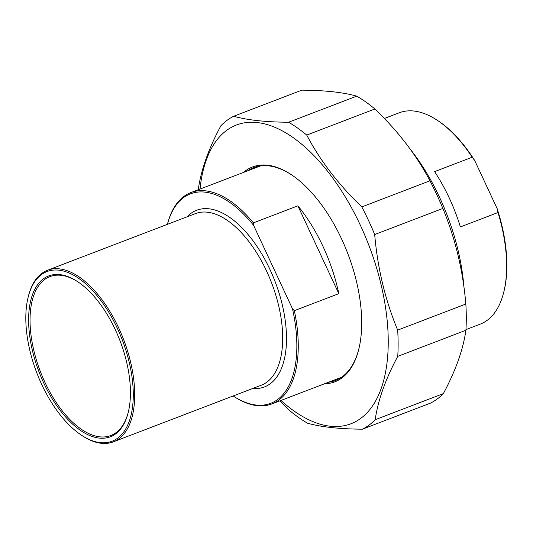 <?xml version="1.0" encoding="UTF-8"?>
<svg xmlns="http://www.w3.org/2000/svg" width="533" height="533" viewBox="0 0 533 533"><rect width="100%" height="100%" fill="white"/><g stroke="black" fill="none" stroke-linecap="round" stroke-linejoin="round"><path stroke-width="0.8" d="M356.744 96.147A169.334 85.32 69 0 1 374.892 108.985L306.735 135.089A169.334 85.32 -111 0 0 288.58 122.244L356.744 96.147C343.219 92.322 324.917 90.324 301.851 90.157L233.694 116.254A169.334 85.32 -111 0 0 220.909 125.721C208.616 148.667 201.101 169.787 198.356 189.075A169.334 85.32 -111 0 0 198.316 189.721M374.686 234.54A169.334 85.32 -111 0 0 361.807 206.911L429.964 180.814A169.334 85.32 69 0 1 442.85 208.443L374.686 234.54C377.584 268.232 385.246 300.092 397.678 330.127L465.842 304.03A169.334 85.32 69 0 1 465.915 330.26L397.751 356.357A169.334 85.32 -111 0 0 397.678 330.127M362.413 429.185A169.334 85.32 -111 0 0 375.199 419.711L443.356 393.614A169.334 85.32 69 0 1 430.577 403.081L362.413 429.185C339.348 429.012 321.046 427.013 307.521 423.195A169.334 85.32 -111 0 1 289.372 410.35L279.885 400.863M429.964 180.814C416.38 155.043 398.018 131.098 374.892 108.985M465.842 304.03C462.95 270.338 455.282 238.478 442.85 208.443M443.356 393.614C455.648 370.668 463.164 349.555 465.915 330.26M397.751 356.357C385.466 379.303 377.944 400.423 375.199 419.711M306.735 135.089C320.32 160.853 338.675 184.798 361.807 206.911M233.694 116.254C247.219 120.078 265.514 122.07 288.58 122.244M280.964 400.45A159.973 80.603 -111 0 0 387.371 359.628A159.973 80.603 -111 0 0 306.488 148.381A159.973 80.603 -111 0 0 200.022 189.068M340.527 377.644A114.022 57.451 -111 0 0 341.073 377.564M260.044 165.95A114.022 57.451 -111 0 0 259.584 166.263M247.505 170.886A114.022 57.451 69 0 1 253.741 167.589A114.022 57.451 69 0 1 292.277 175.317M358.809 349.068A114.022 57.451 69 0 1 342.359 376.664A114.022 57.451 69 0 1 335.29 380.555A114.022 57.451 69 0 1 328.441 382.268M324.437 383.8A115.048 57.964 -111 0 0 341.959 377.897A115.048 57.964 -111 0 0 358.689 349.561A115.048 57.964 -111 0 0 291.857 175.031A115.048 57.964 -111 0 0 243.501 172.419M472.205 157.215L474.703 160.506L497.142 208.616L497.995 212.534L460.379 226.938A113.176 57.024 -111 0 0 434.588 171.619L472.205 157.215A113.176 57.024 69 0 0 437.953 120.718A113.176 57.024 69 0 0 399.297 112.763L384.38 118.479M474.703 160.506A112.15 56.511 -111 0 0 438.799 121.284L437.953 120.718M497.995 212.534A113.176 57.024 69 0 1 503.698 292.41L503.945 291.424A112.15 56.511 -111 0 0 497.142 208.616M503.698 292.41A113.176 57.024 69 0 1 487.249 320.286A113.176 57.024 69 0 1 480.233 324.144L465.955 329.614M463.89 286.754A142.617 71.862 -111 0 0 409.337 147.981M297.874 205.831A113.176 57.024 69 0 1 338.821 293.65L297.874 205.831L253.395 222.861A113.176 57.024 -111 0 0 190.901 192.56A113.176 57.024 -111 0 0 183.885 196.424A113.176 57.024 -111 0 0 167.435 224.3L167.422 224.326A112.15 56.511 69 0 1 253.588 225.352L253.395 222.861M338.821 293.65L294.343 310.679L292.504 308.82L253.588 225.352M292.504 308.82A112.15 56.511 69 0 1 233.154 395.972L233.174 395.992A113.176 57.024 -111 0 0 271.837 403.941A113.176 57.024 -111 0 0 294.343 310.679M128.3 412.169A85.093 42.873 69 0 1 116.054 432.636A85.093 42.873 69 0 1 110.784 435.541A85.093 42.873 69 0 1 42.533 376.911A85.093 42.873 69 0 1 44.652 279.512A85.093 42.873 69 0 1 49.929 276.607A85.093 42.873 69 0 1 78.578 282.31M115.661 433.869A86.113 43.386 -111 0 0 128.18 412.662A86.113 43.386 -111 0 0 78.158 282.017A86.113 43.386 -111 0 0 32.819 352.213A86.113 43.386 -111 0 0 115.661 433.869M117.66 438.159A90.877 45.791 69 0 1 80.983 434.875A90.877 45.791 69 0 1 28.189 297.008A90.877 45.791 69 0 1 107.133 309.62A90.877 45.791 69 0 1 117.66 438.159M80.983 434.875L81.822 435.441A91.903 46.304 -111 0 0 113.216 441.897A91.903 46.304 -111 0 0 118.912 438.766A91.903 46.304 -111 0 0 121.204 333.578A91.903 46.304 -111 0 0 47.49 270.251A91.903 46.304 -111 0 0 41.801 273.389A91.903 46.304 -111 0 0 28.436 296.028L28.189 297.008M47.49 270.251L195.484 213.586A91.903 46.304 69 0 1 271.59 282.85A91.903 46.304 69 0 1 261.21 385.232L113.216 441.897M252.802 388.45A94.621 47.677 -111 0 0 275.068 281.517A94.621 47.677 -111 0 0 187.076 216.804M271.837 403.941L341.526 377.257M190.901 192.56L260.59 165.876"/></g></svg>
